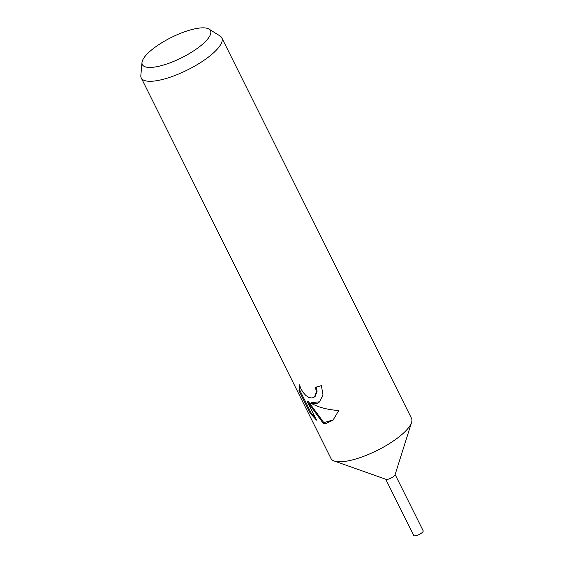 <?xml version="1.0" encoding="UTF-8"?>
<svg xmlns="http://www.w3.org/2000/svg" width="564" height="564" viewBox="0 0 564 564"><rect width="100%" height="100%" fill="white"/><g stroke="black" fill="none" stroke-linecap="round" stroke-linejoin="round"><path stroke-width="0.85" d="M208.997 29.095L220.038 35.969A44.993 13.451 153.5 0 1 221.786 37.816L411.487 418.291A44.993 13.451 153.5 0 1 411.572 422.422A44.993 13.451 153.5 0 1 386.058 445.623A44.993 13.451 153.5 0 1 345.267 461.352A44.993 13.451 153.5 0 1 334.205 460.999A44.993 13.451 153.5 0 1 330.962 458.44L141.261 77.966A44.993 13.451 153.5 0 1 140.838 75.456L141.994 62.505A38.063 11.386 153.5 0 1 162.284 42.448A38.063 11.386 153.5 0 1 198.38 28.2A38.063 11.386 153.5 0 1 208.997 29.095A38.063 11.386 153.5 0 1 195.997 49.301A38.063 11.386 153.5 0 1 154.451 67.088A38.063 11.386 153.5 0 1 141.994 62.505M411.572 422.422L395.033 474.825A5.252 1.572 153.5 0 1 392.058 477.532A5.252 1.572 153.5 0 1 387.299 479.372A5.252 1.572 153.5 0 1 386.009 479.329L334.205 460.999M316.531 403.718L310.574 403.253L317.892 406.447C324.293 408.703 331.265 410.049 338.795 410.5L333.028 420.152L326.302 423.324L323.193 423.247L307.373 401.709L316.559 420.138L310.32 413.405L298.983 390.676L299.533 384.859L300.986 388.92L303.178 392.495L305.935 395.54L308.987 397.528L311.991 398.036L314.536 396.915L316.482 391.719L315.311 387.327A44.993 13.451 -26.5 0 0 321.388 385.621L322.996 394.913L319.386 402.069L316.531 403.718M221.786 37.816A44.993 13.451 153.5 0 1 201.524 61.955A44.993 13.451 153.5 0 1 155.565 80.871A44.993 13.451 153.5 0 1 141.261 77.966M316.157 387.123L317.144 391.141L315.184 396.337L314.536 396.915M298.983 390.676L299.71 390.034L311.046 412.763L310.32 413.412M299.667 385.473L299.717 390.034M319.71 401.772L311.236 402.668L310.574 403.253M311.046 412.763L315.509 418.03M307.373 401.709L308.05 401.11L323.849 422.669L333.359 419.856M323.849 422.669L323.193 423.247M395.124 474.543L423.162 530.773A5.252 1.572 153.5 0 1 420.8 533.593A5.252 1.572 153.5 0 1 415.435 535.8A5.252 1.572 153.5 0 1 413.764 535.462L385.734 479.231"/></g></svg>
